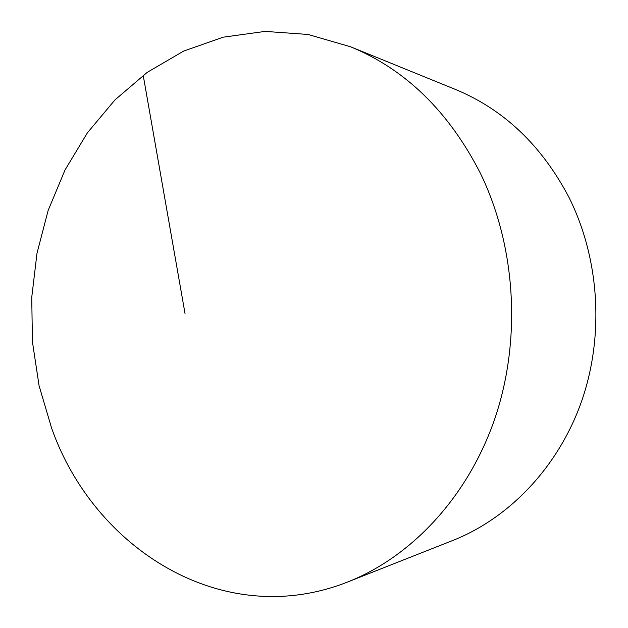 <?xml version="1.0" encoding="UTF-8"?>
<svg xmlns="http://www.w3.org/2000/svg" width="628" height="628" viewBox="0 0 628 628"><rect width="100%" height="100%" fill="white"/><g stroke="black" fill="none" stroke-linecap="round" stroke-linejoin="round"><path stroke-width="0.94" d="M480.459 173.422C448.847 111.588 405.562 69.378 350.612 46.794L308.003 34.454L265.071 31.4L223.199 37.185L183.596 51.111L147.258 72.338L114.995 99.883L87.433 132.767L65.029 169.953L48.144 210.443L36.997 253.233L31.738 297.358L32.436 341.844L39.077 385.725L51.59 428.045C93.753 548.362 222.595 631.611 347.904 581.897C411.662 556.698 468.205 496.701 495.052 417.997C521.625 339.261 515.871 246.357 480.459 173.422M347.904 581.897L452.906 540.418C509.261 518.108 558.363 467.138 581.567 401.363C604.513 335.548 599.575 258.43 568.89 197.216C541.548 145.28 503.648 109.327 455.19 89.333L350.612 46.794M185.024 313.513L143.2 75.297"/></g></svg>
